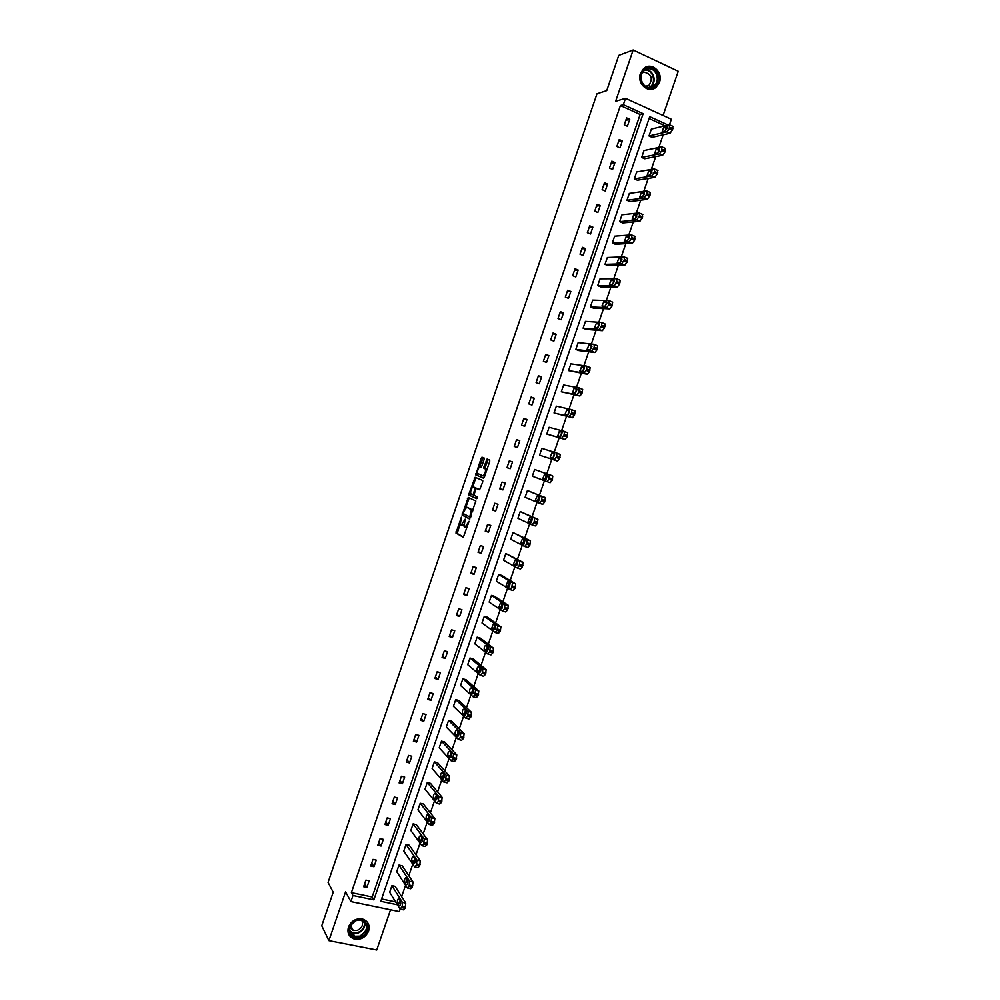 <?xml version="1.0" encoding="UTF-8"?>
<svg xmlns="http://www.w3.org/2000/svg" width="1000" height="1000" viewBox="0 0 1000 1000"><rect width="100%" height="100%" fill="white"/><g stroke="black" fill="none" stroke-linecap="round" stroke-linejoin="round"><path stroke-width="1.5" d="M461.35 517.212L455.962 533.062L463.338 537.288L469.05 521.287L465 527.25L464.087 526.562L465.125 519.188L461.2 525.188L460.3 524.525L461.35 517.212M659.475 82.263L656.1 87.25C648.562 94.162 636.462 83.55 640.45 73.4L643.675 68.537C651.237 61.35 663.5 72.088 659.475 82.263M368.6 931.087C365.6 937.513 360.788 940.163 354.15 939.013C348.875 936.888 346.975 932.9 348.45 927.05C351.337 920.763 356.037 918.088 362.537 919.025C368.075 921.05 370.087 925.062 368.6 931.087M663.088 115.475L678.25 71.275L633.162 50L618.763 55.4L606.737 90.625L596.987 93.775L328.062 882.425L333.2 892.212L321.75 925.763L328.9 940.65L376.737 950L390.538 909.788M484.1 459.438L484.125 457.975L481.975 457.175L481.112 458.312L475.788 474.913L483.512 478.2L484.4 477.062L489.7 461.538L489.712 460.05L487.062 459.075L483.938 466.812L483.8 468.175L485.513 469.113C485.65 472.45 484.75 474.688 482.825 475.812L477.512 473.438C477.375 470.163 478.25 467.95 480.163 466.8L481 467.137L481.863 466L484.1 459.438M400.125 909.175L399.288 911.6L350.913 901.587L345.575 891.825L328.9 940.65M350.913 901.587L352.987 895.512L373.862 899.862L643.15 113.688L623.337 104.688L625.525 98.325L671.375 119.275L669.513 124.725L651.375 129.075L649.013 135.963L652.087 137.338L670.188 133.225L672.938 128.688L672.625 126.15M351.388 892.638L372.175 896.988L640.138 114.5L620.413 105.538L351.388 892.638L352.987 895.512M620.413 105.538L623.337 104.688M633.162 50L615.638 101.287L625.525 98.325M468.263 497.375L462.088 515.075L469.575 519.012L475.863 501.025L468.263 497.375M469.062 493.625L475.112 477.287L482.738 480.5L482.713 481.987L479.575 489.75L476.475 488.375L475.6 489.5L473.988 495.238L477.375 496.912L476.675 498.675L469.025 495.112L469.062 493.625L470.312 494.038L470.562 493.288M487.612 460.213L486.362 459.787M641.663 157.425L644.013 150.55L661.9 146.812L661.712 150.8L659.475 153.887L641.663 157.425L644.725 158.775L662.613 155.275L664.862 152.2L665.037 148.212M626.962 200.275L629.312 193.412L646.762 190.888L647.025 193.538L644.338 197.95L626.962 200.275L630.05 201.588L647.487 199.3L650.188 194.9L649.912 192.262M612.3 243.012L614.65 236.175L631.663 234.862L631.9 237.587L629.25 241.9L612.3 243.012L615.4 244.288L632.413 243.212L634.587 240.325L634.825 236.188M597.688 285.65L600.025 278.825L616.6 278.725L616.812 281.525L614.188 285.738L597.688 285.65L600.788 286.887L617.362 287.013L619.5 284.212L620.2 280.312L616.9 278.85M583.1 328.188L585.438 321.375L601.575 322.475L601.763 325.363L599.175 329.475L583.1 328.188L586.213 329.387L602.35 330.7L604.462 328L605.163 324.012L601.812 322.562M568.55 370.613L570.875 363.825L586.587 366.112L586.75 369.075L584.188 373.1L568.55 370.613L587.388 374.288L589.462 371.662L590.15 367.612L586.763 366.175M554.038 412.938L556.362 406.163L571.638 409.637L571.775 412.675L569.25 416.6L554.038 412.938L572.45 417.75L574.5 415.225L575.188 411.087L571.737 409.675M539.562 455.15L557.562 461.112L559.575 458.675L560.25 454.462L556.737 453.05L541.875 448.387L539.562 455.15L554.35 460L556.838 456.175L556.737 453.05M527.425 490.525L542.137 496.637L541.45 500.938L539.487 503.288L525.112 497.262L527.425 490.525L545.363 497.713L544.688 502.013L542.7 504.363L539.538 503.312M513.013 532.55L527.275 539.825L526.6 544.212L524.65 546.475L510.712 539.275L513.013 532.55L530.513 540.862L529.825 545.237L527.888 547.5L524.788 546.512M498.638 574.475L512.45 582.9L511.775 587.375L509.862 589.538L496.337 581.188L498.638 574.475L501.8 575.45L515.688 583.888L515.013 588.362L513.1 590.525L510.062 589.6M484.3 616.3L497.663 625.85L496.987 630.425L495.112 632.5L482 622.987L484.3 616.3L487.475 617.225L500.913 626.8L500.238 631.375L498.363 633.45L495.387 632.587M469.988 658.012L482.912 668.7L482.238 673.363L480.387 675.362L467.7 664.688L469.988 658.012L473.175 658.913L486.163 669.613L485.5 674.275L483.65 676.263L480.737 675.462M455.725 699.638L468.2 711.438L467.525 716.2L465.712 718.112L453.438 706.3L455.725 699.638L458.913 700.487L471.463 712.312L470.8 717.075L468.988 718.975L466.125 718.213M441.488 741.15L453.512 754.062L452.85 758.938L451.075 760.75L439.2 747.8L441.488 741.15L444.688 741.975L456.8 754.9L456.138 759.762L454.35 761.575L451.55 760.863M427.275 782.562L438.875 796.587L438.212 801.55L436.463 803.275L425.012 789.188L427.275 782.562L430.487 783.35L442.163 797.375L441.5 802.337L439.75 804.062L437.013 803.413M413.113 823.875L424.275 838.988L423.612 844.062L421.9 845.713L410.85 830.487L413.113 823.875L416.325 824.625L427.575 839.737L426.912 844.812L425.188 846.45L422.5 845.837M398.975 865.088L409.712 881.287L409.05 886.475L407.362 888.025L396.725 871.688L398.975 865.088L402.2 865.8L413.013 882L412.362 887.188L410.662 888.737L408.025 888.175M381.587 898.95L395.625 901.9M399.55 902.712L400.225 900.75M401.65 896.612L405.55 885.25M406.525 882.4L407.45 879.712M408.825 875.713L412.775 864.188M413.725 861.425L414.675 858.65M416 854.8L420.012 843.112M420.938 840.438L421.912 837.575M423.188 833.85L427.262 822.013M428.15 819.412L429.162 816.462M430.387 812.875L434.513 800.875M435.375 798.363L436.425 795.325M437.6 791.888L441.775 779.725M442.612 777.288L443.688 774.163M444.825 770.863L449.05 758.538M449.862 756.175L450.962 752.975M452.05 749.812L456.325 737.337M457.113 735.05L458.25 731.75M459.288 728.737L463.625 716.1M464.375 713.9L465.538 710.512M466.525 707.638L470.925 694.837M471.65 692.712L472.837 689.237M473.775 686.5L478.225 673.538M478.925 671.5L480.15 667.938M481.037 665.35L485.55 652.225M486.225 650.275L487.475 646.625M488.312 644.175L492.875 630.887M493.525 629.012L494.8 625.275M495.6 622.962L500.213 609.513M500.825 607.725L502.137 603.9M502.887 601.725L507.562 588.125M508.15 586.413L509.487 582.487M510.188 580.475L514.913 566.7M515.475 565.062L516.85 561.062M517.487 559.188L522.275 545.25M522.812 543.7L524.212 539.6M524.812 537.875L529.65 523.775M530.15 522.312L531.587 518.125M532.137 516.538L537.038 502.262M537.513 500.887L538.975 496.613M539.475 495.163L544.425 480.737M544.875 479.438L546.375 475.075M546.812 473.775L551.812 459.225M554.2 452.262L559.175 437.788M561.613 430.662L566.538 416.325M569.038 409.05L573.925 394.825M576.475 387.4L581.312 373.312M583.913 365.725L588.7 351.763M591.362 344.012L596.112 330.188M598.825 322.287L603.525 308.6M606.3 300.525L610.95 286.962M613.775 278.738L618.387 265.312M621.263 256.925L625.825 243.637M628.763 235.087L633.288 221.925M636.275 213.225L640.738 200.188M643.787 191.325L648.213 178.425M651.312 169.4L655.7 156.637M658.85 147.45L663.188 134.812M665.025 125.8L649.075 118.55M391.925 885.662L402.438 902.387L402.25 906.275L400.112 909.15L389.663 892.25L391.925 885.662L395.15 886.35L405.75 903.088L405.1 908.325L403.413 909.837L400.8 909.287M406.037 844.5L416.987 860.15L416.325 865.288L414.625 866.875L403.775 851.1L406.037 844.5L409.263 845.225L420.288 860.888L419.637 866.012L417.925 867.613L415.25 867.025M420.188 803.238L431.575 817.8L430.913 822.825L429.175 824.513L417.925 809.85L420.188 803.238L423.4 804L434.862 818.575L434.2 823.587L432.463 825.275L429.75 824.638M434.375 761.875L446.2 775.337L445.525 780.25L443.762 782.025L432.1 768.5L434.375 761.875L437.575 762.675L449.475 776.15L448.812 781.062L447.05 782.837L444.275 782.15M448.6 720.4L460.85 732.763L460.188 737.575L458.387 739.438L446.312 727.062L448.6 720.4L451.788 721.25L464.125 733.612L463.462 738.425L461.662 740.288L458.837 739.562M462.85 678.838L475.55 690.088L474.875 694.8L473.05 696.75L460.562 685.512L462.85 678.838L466.037 679.712L478.812 690.975L478.15 695.688L476.312 697.638L473.425 696.85M477.137 637.175L490.275 647.288L489.613 651.912L487.75 653.95L474.85 643.85L477.137 637.175L480.312 638.088L493.537 648.225L492.863 652.837L491 654.875L488.062 654.038M491.463 595.4L505.05 604.388L504.375 608.913L502.475 611.038L489.162 602.1L491.463 595.4L494.637 596.35L508.3 605.363L507.625 609.888L505.725 612L502.725 611.112M505.825 553.525L519.862 561.375L519.175 565.812L517.25 568.025L503.525 560.25L505.825 553.525L523.1 562.388L522.425 566.812L520.487 569.025L517.425 568.075M520.212 511.55L534.7 518.25L534.025 522.587L532.062 524.9L517.913 518.288L520.212 511.55L537.925 519.3L537.25 523.638L535.288 525.938L532.163 524.925M532.337 476.225L534.65 469.475L552.8 476.1L552.125 480.363L550.125 482.75L532.337 476.225M546.788 434.05L549.113 427.287L564.188 431.362L564.3 434.438L561.8 438.312L546.788 434.05L565 439.45L567.025 436.962L567.712 432.788L564.237 431.375M561.287 391.788L563.612 385L579.113 387.887L578.775 392.287L576.712 394.862L561.287 391.788L579.913 396.025L581.975 393.462L582.663 389.363L579.237 387.938M575.825 349.412L578.15 342.612L594.075 344.3L594.25 347.225L591.675 351.3L575.825 349.412L578.938 350.588L594.862 352.512L596.962 349.85L597.65 345.825L594.275 344.387M590.388 306.925L592.725 300.113L609.087 300.613L608.8 304.862L606.675 307.625L590.388 306.925L593.488 308.15L609.85 308.875L611.975 306.125L612.675 302.175L609.35 300.725M604.987 264.35L607.337 257.512L624.125 256.812L624.35 259.575L621.712 263.837L604.987 264.35L608.088 265.6L624.875 265.125L627.525 260.875L627.288 258.113M619.625 221.663L621.975 214.8L639.2 212.887L639.462 215.588L636.788 219.938L619.625 221.663L622.712 222.95L639.95 221.275L642.625 216.925L642.362 214.237M634.3 178.863L636.663 171.988L654.325 168.863L654.613 171.475L651.9 175.925L634.3 178.863L637.388 180.2L655.05 177.312L657.763 172.862L657.475 170.25M668.125 125.05L649.725 116.675L380.788 901.312L397.413 904.775M640.138 114.5L643.15 113.688M372.175 896.988L373.862 899.862M629.75 119.312L627.375 126.25L624.263 124.85L626.638 117.912L629.75 119.312L625.8 120.363M622.35 140.925L619.987 147.85L616.862 146.475L619.237 139.55L622.35 140.925L618.45 141.838M614.963 162.512L612.6 169.425L609.475 168.075L611.85 161.15L614.963 162.512L611.112 163.287M607.587 184.075L605.225 190.987L602.1 189.65L604.462 182.738L607.587 184.075L603.787 184.713M600.225 205.613L597.863 212.512L594.725 211.188L597.087 204.288L600.225 205.613L596.475 206.1M592.863 227.125L590.5 234.013L587.362 232.712L589.725 225.812L592.863 227.125L589.163 227.475M585.513 248.6L583.15 255.475L580.013 254.2L582.375 247.312L585.513 248.6L581.862 248.812M578.162 270.05L575.812 276.925L572.675 275.675L575.025 268.788L578.162 270.05L574.562 270.138M570.837 291.475L568.488 298.337L565.337 297.113L567.688 290.238L570.837 291.475L567.288 291.425M563.513 312.887L561.163 319.738L558.013 318.525L560.363 311.663L563.513 312.887L560.013 312.688M556.2 334.25L553.862 341.1L550.7 339.9L553.038 333.05L556.2 334.25L552.737 333.925M548.888 355.6L546.55 362.438L543.387 361.262L545.725 354.425L548.888 355.6L545.487 355.138M541.6 376.925L539.263 383.75L536.087 382.6L538.425 375.763L541.6 376.925L538.237 376.325M534.312 398.212L531.975 405.037L528.8 403.9L531.138 397.075L534.312 398.212L531 397.488M527.038 419.487L524.7 426.3L521.525 425.175L523.85 418.363L527.038 419.487L523.775 418.612M519.763 440.725L517.438 447.525L514.25 446.438L516.587 439.625L519.763 440.725L516.55 439.725M512.5 461.938L510.175 468.738L506.987 467.663L509.312 460.863L512.5 461.938M505.25 483.137L502.925 489.913L499.738 488.862L502.062 482.062L505.25 483.137M498.013 504.3L495.688 511.075L492.5 510.037L494.812 503.25L498.013 504.3M490.775 525.425L488.462 532.2L485.262 531.188L487.575 524.412L490.775 525.425M483.55 546.538L481.238 553.3L478.038 552.3L480.35 545.538L483.55 546.538M476.337 567.625L474.025 574.375L470.812 573.4L473.125 566.638L476.337 567.625M469.137 588.688L466.825 595.425L463.612 594.475L465.925 587.712L469.137 588.688M461.938 609.712L459.625 616.45L456.413 615.513L458.713 608.775L461.938 609.712M454.75 630.725L452.45 637.45L449.225 636.525L451.525 629.8L454.75 630.725M447.562 651.7L445.262 658.425L442.038 657.525L444.338 650.8L447.562 651.7M440.4 672.663L438.1 679.375L434.862 678.487L437.163 671.775L440.4 672.663M433.237 693.587L430.938 700.288L427.7 699.425L430 692.725L433.237 693.587M426.075 714.488L423.787 721.188L420.55 720.337L422.837 713.637L426.075 714.488M418.938 735.375L416.65 742.062L413.4 741.225L415.688 734.538L418.938 735.375M411.8 756.225L409.513 762.9L406.262 762.1L408.55 755.413L411.8 756.225M404.675 777.05L402.388 783.725L399.137 782.938L401.425 776.25L404.675 777.05M397.55 797.85L395.275 804.513L392.013 803.737L394.3 797.075L397.55 797.85M390.45 818.625L388.175 825.275L384.913 824.525L387.188 817.875L390.45 818.625M383.35 839.375L381.075 846.025L377.8 845.288L380.075 838.637L383.35 839.375M376.25 860.1L373.988 866.737L370.712 866.025L372.987 859.388L376.25 860.1M369.175 880.8L366.9 887.425L363.625 886.737L365.9 880.1L369.175 880.8M366.9 887.425L364.688 883.637M373.988 866.737L371.725 863.075M381.075 846.025L378.762 842.487M388.175 825.275L385.812 821.875M395.275 804.513L392.875 801.237M402.388 783.725L399.95 780.575M409.513 762.9L407.025 759.875M416.65 742.062L414.113 739.163M423.787 721.188L421.2 718.425M430.938 700.288L428.312 697.663M438.1 679.375L435.425 676.875M445.262 658.425L442.537 656.05M452.45 637.45L449.675 635.212M459.625 616.45L456.812 614.35M466.825 595.425L463.963 593.45M474.025 574.375L471.112 572.537M481.238 553.3L478.275 551.587M488.462 532.2L485.45 530.625M495.688 511.075L492.638 509.625M502.925 489.913L499.825 488.6M510.175 468.738L507.025 467.55M486.3 459.9L487.55 460.363M461.375 525.25L463.9 524.738M465.188 527.3L467.212 527.362M460.125 523.862L457.212 533.45L463.675 537.163M463.575 513.775L463.438 515.575L469.875 518.913M469.263 497.837L465.725 507.475M463.275 512.55L463.25 513.6L469.75 516.938L471.413 509.775L466.625 507.2L463.275 512.55M472.85 510.85L471.087 509.412M467.738 507.562L472.35 509.825M472.663 487.125L475.5 478.812L474.263 478.4M476.175 477.725L475.5 478.812M479.8 489.712L477.7 488.787M476.887 498.6L469.025 495.112M473.3 486.975C471.4 488.075 470.525 490.288 470.662 493.6L472.675 494.7L473.525 493.587L475.15 487.863L473.3 486.975L474.475 487.362M473.925 495.112L472.7 494.712M476.438 488.363L475.037 487.75M474.55 487.388L476.3 488.162M470.312 494.038L470.275 495.525M482.875 475.838L484.738 476.062M486.875 469.812L485.213 468.8M488.2 459.487L485.188 467.238L485.062 468.587L486.475 469.225M477.425 473.2L477.137 475.438L483.713 478.175M483.113 457.6L479.55 466.962M400.65 901.413L400.763 903.7M400.675 901.475L398.913 898.662C397.688 898.875 397.188 900.3 397.438 902.938L399.2 905.788C400.438 905.588 400.938 904.15 400.688 901.488L400.675 901.475M397.438 902.938L400.725 903.637L397.438 902.938M402.438 902.4L405.737 903.075L402.438 902.4M407.863 880.337L407.975 882.788M407.912 880.413L406.112 877.7C404.875 877.938 404.375 879.362 404.625 881.975L406.425 884.737C407.675 884.513 408.175 883.075 407.925 880.45L407.912 880.413M407.9 882.675L404.625 881.975L407.912 882.7M415.087 859.25L415.175 861.838M415.15 859.338L413.312 856.7C412.075 856.975 411.575 858.388 411.812 860.975L413.663 863.662C414.913 863.413 415.425 861.975 415.175 859.375L415.15 859.338M415.087 861.7L411.812 860.975L415.112 861.737M360.037 937.075C348.512 941.225 344.787 923.4 356.538 920.1C368.088 916.025 371.712 933.775 360.037 937.075M356.512 920.438C348.175 925.888 347.55 931.162 354.65 936.263L359.75 936.137C368.15 930.562 368.688 925.263 361.362 920.263L356.512 920.438M361.825 920.4C363.562 924.775 362.038 928.112 357.25 930.413L353.275 930.512L349.8 927.55M348.312 933.363L353.925 938.462L360.3 938.325C368.1 934.488 370.425 929.062 367.287 922.062M349.95 927.013L351.438 927M650.888 87.9C639.775 90.1 636.838 69.237 648.125 68.062C659.262 65.963 662.1 86.7 650.888 87.9M647.938 68.9L644.163 70.638C637.525 75.763 642.562 88.925 650.475 87.263L654.112 85.612C660.85 80.612 655.95 67.275 647.938 68.9M646.137 86.575L649 85.275L645.65 86.312M642.387 72.775L644.137 72.213C651.525 73.963 653.15 78.325 649 85.275M651.287 89.338L655.575 87.338C663.95 81.15 657.887 64.575 647.925 66.588L645.337 67.375M641.038 78.312L642.25 82.737M422.325 838.125L422.4 840.85M422.4 838.225L420.525 835.688C419.288 835.975 418.775 837.4 419.012 839.95L420.913 842.55C422.163 842.275 422.675 840.85 422.438 838.288L422.4 838.225M429.575 816.988L429.625 819.837M429.65 817.087L427.75 814.65C426.5 814.963 425.988 816.375 426.225 818.9L428.162 821.425C429.425 821.125 429.938 819.7 429.7 817.163L429.65 817.087M436.838 795.825L436.85 798.8M436.925 795.925L434.988 793.587C433.725 793.913 433.212 795.325 433.438 797.825L435.425 800.275C436.688 799.95 437.212 798.525 436.975 796.012L436.925 795.925M444.113 774.638L444.087 777.725M444.2 774.737L442.225 772.487C440.962 772.85 440.45 774.262 440.675 776.725L442.7 779.087C443.963 778.737 444.487 777.325 444.263 774.837L444.2 774.737M451.4 753.438L451.325 756.625M451.475 753.525L449.475 751.375C448.212 751.75 447.688 753.162 447.912 755.6L449.988 757.875C451.25 757.513 451.775 756.1 451.562 753.637L451.475 753.525M458.688 732.2L458.575 735.487M458.775 732.288L456.737 730.225C455.462 730.625 454.938 732.038 455.15 734.45L457.275 736.637C458.55 736.25 459.075 734.837 458.862 732.412L458.775 732.288M466 710.95L465.825 714.338M466.075 711.012L464 709.05C462.725 709.475 462.2 710.888 462.413 713.263L464.575 715.375C465.85 714.963 466.388 713.55 466.175 711.15L466.075 711.012M473.325 689.675L473.088 693.15M473.387 689.725L471.275 687.85C470 688.3 469.462 689.712 469.675 692.062L471.887 694.087C473.162 693.65 473.7 692.237 473.5 689.875L473.387 689.725M480.7 668.4L478.562 666.637C477.287 667.1 476.75 668.5 476.95 670.837L479.2 672.775C480.487 672.312 481.025 670.9 480.838 668.562L480.35 671.925M488.013 647.038L487.625 650.688M488.038 647.05L485.863 645.375C484.575 645.875 484.038 647.275 484.225 649.575L486.525 651.438C487.825 650.95 488.363 649.538 488.175 647.225L488.038 647.05M495.375 625.675L494.888 629.412L491.662 628.475L493.862 630.062L495.525 625.85L493.162 624.1L491.662 628.475M502.762 604.3L502.175 608.112L498.975 607.175L501.213 608.663L502.887 604.462L500.475 602.8L498.975 607.175M510.15 582.9L509.45 586.775M510.075 582.85L507.8 581.462L506.125 585.65L508.562 587.25L510.075 582.85M517.55 561.475L516.737 565.413M517.45 561.388L515.125 560.112L513.438 564.3L515.938 565.8L517.45 561.388M524.963 540.037L524.038 544.012M524.825 539.913L522.463 538.725L520.775 542.913L523.312 544.312L524.825 539.913M532.388 518.575L531.337 522.575L528.112 521.5L530.688 522.812L532.413 518.612L529.812 517.312L528.112 521.5M539.825 497.1L538.65 501.112L535.45 500.062L538.088 501.287L539.825 497.088L537.175 495.875L535.45 500.062M534.65 469.475L552.513 475.812M547.275 475.613L545.962 479.6L542.812 478.6L545.487 479.725L547.238 475.525L544.55 474.412L542.812 478.6M546.912 481.662L548.9 479.263L549.288 474.725M554.725 454.1L553.3 458.062M554.412 453.713L551.925 452.925L550.175 457.1L552.9 458.137L554.412 453.713M562.175 432.575L560.65 436.475M561.838 432.088L559.312 431.4L557.788 435.812L560.312 436.525L561.888 432.113M569.637 411.025L568.013 414.862M569.275 410.45L566.7 409.85L565.188 414.275L567.75 414.888L569.35 410.475M577.1 389.462L575.388 393.212M576.712 388.775L574.113 388.288L572.587 392.713L575.188 393.225L576.812 388.812M584.562 367.875L582.775 371.525M584.163 367.075L581.525 366.688L580 371.112L582.638 371.525L584.288 367.125M588.95 345.05L587.125 349.25L590.087 349.8L591.625 345.35L588.95 345.05L592.038 346.225L590.188 349.8M596.375 323.4L594.55 327.6L597.562 328.05L599.087 323.587L596.375 323.4L599.513 324.613L597.6 328.05M603.825 301.712L606.975 302.962L605.037 306.275L606.9 302.05L603.825 301.712L601.975 305.925L605.037 306.275M611.275 280.012L614.425 281.275L612.5 284.475L614.4 280.238L611.275 280.012L609.412 284.225L612.525 284.475M621.95 259.562L619.963 262.638M621.562 258.163L618.737 258.275L617.2 262.738L620.025 262.638L621.825 258.263M629.438 237.812L627.45 240.787M629.062 236.287L626.213 236.513L624.675 240.975L627.525 240.775L629.35 236.412M636.925 216.038L634.938 218.9M636.587 214.4L633.688 214.713L632.15 219.188L635.037 218.888L636.9 214.537M644.425 194.225L642.45 196.988M644.112 192.475L641.175 192.9L639.637 197.375L642.562 196.975L644.45 192.625M651.938 172.4L649.975 175.05M651.65 170.525L648.675 171.05L647.138 175.538L650.1 175.037L652.013 170.688M659.438 150.538L657.513 153.088M659.188 148.55L656.188 149.175L654.65 153.663L657.638 153.062L659.575 148.725M669.488 124.725L669.3 128.675L667.05 131.812L649.013 135.963M666.963 128.65L665.062 131.1M666.75 126.55L663.7 127.275L662.163 131.762L665.2 131.062L667.15 126.737M468.375 523.975L467.75 523.775M457.3 533.55L456.05 533.162M457.337 532.038L456.087 531.65M463.438 515.575L462.188 515.175M463.462 514.087L462.212 513.675M468.663 498.875L467.413 498.462M470.675 517.238L469.775 516.95M470.975 516.375L470.35 516.175M471.625 514.475L471 514.275M467.875 507.6L466.625 507.2M477.725 488.787L476.475 488.375M481.125 467.125L480.163 466.8M485.175 468.713L483.913 468.288M485.188 467.238L483.938 466.812M487.438 460.637L486.188 460.213M477.137 475.438L475.887 475.025M477.15 473.975L475.913 473.562M482.362 458.725L481.112 458.312M401.775 907.638L405.1 908.325M402.25 906.275L405.562 906.975M409.688 881.25L412.987 881.963M409.05 886.475L412.362 887.188M409.513 885.113L412.825 885.825M416.95 860.1L420.25 860.825M416.325 865.288L419.637 866.012M416.788 863.925L420.1 864.65M364.738 922.225C365.412 927.237 363.212 930.837 358.1 933.025L353.013 933.15L349.775 931.137M349.65 930.425C351.763 932.725 354.513 933.413 357.887 932.487C362.962 930.275 365.075 926.688 364.225 921.75M649.125 87.338C657.212 83.8 653.175 68.625 644.575 70.338L644.525 70.35M645.175 69.9C653.05 68.713 657.537 81.7 650.987 86.575L654.112 85.612M424.225 838.913L427.525 839.663M423.612 844.062L426.912 844.812M424.075 842.7L427.388 843.45M422.325 840.75L419.05 840M431.512 817.712L434.8 818.475M430.913 822.825L434.2 823.587M431.375 821.462L434.675 822.225M429.538 819.737L426.275 818.962M438.8 796.475L442.088 797.262M438.212 801.55L441.5 802.337M438.688 800.188L441.975 800.975M436.763 798.688L433.5 797.913M446.1 775.212L449.387 776.025M445.525 780.25L448.812 781.062M446 778.888L449.288 779.7M444 777.625L440.737 776.825M453.413 753.925L456.688 754.75M452.85 758.938L456.138 759.762M453.325 757.562L456.6 758.388M451.238 756.525L447.987 755.7M460.737 732.613L464 733.462M460.188 737.575L463.462 738.425M460.65 736.213L463.938 737.062M458.488 735.413L455.238 734.562M468.062 711.263L471.325 712.138M467.525 716.2L470.8 717.075M468 714.837L471.275 715.7M465.75 714.262L462.512 713.4M475.4 689.9L478.663 690.788M474.875 694.8L478.15 695.688M475.35 693.425L478.612 694.312M473.025 693.088L469.787 692.212M482.75 668.5L486.012 669.412M482.238 673.363L485.5 674.275M482.713 672L485.975 672.9M480.3 671.888L477.062 670.987M490.1 647.075L493.363 648.012M489.613 651.912L492.863 652.837M490.075 650.537L493.338 651.462M487.587 650.662L484.363 649.737M497.475 625.625L500.725 626.575M496.987 630.425L500.238 631.375M497.463 629.05L500.712 630M504.85 604.15L508.088 605.125M504.375 608.913L507.625 609.888M504.85 607.537L508.1 608.5M512.225 582.65L515.475 583.638M511.775 587.375L515.013 588.362M512.25 585.988L515.487 586.987M509.438 586.8L506.287 585.85M519.625 561.112L522.863 562.125M519.175 565.812L522.425 566.812M519.65 564.425L522.9 565.438M516.712 565.45L513.625 564.487M527.025 539.562L530.262 540.588M526.6 544.212L529.825 545.237M527.075 542.825L530.3 543.862M523.975 544.075L520.962 543.112M534.438 517.975L537.663 519.025M534.025 522.587L537.25 523.638M534.5 521.2L537.725 522.25M531.25 522.663L528.312 521.712M541.862 496.362L545.087 497.438M541.45 500.938L544.688 502.013M541.938 499.55L545.163 500.625M538.5 501.213L535.662 500.275M548.9 479.263L552.125 480.363M549.375 477.875L552.6 478.963M545.725 479.725L543.038 478.812M554.35 460L557.562 461.112M556.35 457.562L559.575 458.675M556.838 456.175L560.05 457.287M554.6 453.85L551.925 452.925M561.8 438.312L565 439.45M563.812 435.838L567.025 436.962M564.3 434.438L567.513 435.575M562.125 432.4L559.312 431.4M569.25 416.6L572.45 417.75M571.287 414.075L574.5 415.225M571.775 412.675L574.975 413.825M569.612 410.9L566.7 409.85M576.712 394.862L579.913 396.025M578.775 392.287L581.975 393.462M579.25 390.887L582.45 392.062M577.087 389.375L574.113 388.288M584.188 373.1L587.388 374.288M586.263 370.475L589.462 371.662M586.75 369.075L589.938 370.262M584.562 367.812L581.525 366.688M591.675 351.3L594.862 352.512M593.763 348.625L596.962 349.85M594.25 347.225L597.438 348.45M599.175 329.475L602.35 330.7M601.275 326.763L604.462 328M601.763 325.363L604.95 326.6M606.675 307.625L609.85 308.875M608.8 304.862L611.975 306.125M609.275 303.463L612.463 304.713M614.188 285.738L617.362 287.013M616.325 282.938L619.5 284.212M616.812 281.525L619.987 282.812M621.712 263.837L624.875 265.125M623.862 260.988L627.038 262.288M624.35 259.575L627.525 260.875M621.888 259.562L618.737 258.275M629.25 241.9L632.413 243.212M631.413 239L634.587 240.325M631.9 237.587L635.062 238.912M629.35 237.812L626.213 236.513M636.788 219.938L639.95 221.275M638.975 216.988L642.138 218.337M639.462 215.588L642.625 216.925M636.825 216.05L633.688 214.713M644.338 197.95L647.487 199.3M646.538 194.95L649.7 196.312M647.025 193.538L650.188 194.9M644.312 194.25L641.175 192.9M651.9 175.925L655.05 177.312M654.125 172.887L657.275 174.275M654.613 171.475L657.763 172.862M651.8 172.425L648.675 171.05M659.475 153.887L662.613 155.275M661.712 150.8L664.862 152.2M662.2 149.375L665.337 150.787M659.312 150.562L656.188 149.175M667.05 131.812L670.188 133.225M669.3 128.675L672.45 130.1M669.788 127.25L672.938 128.688M666.825 128.688L663.7 127.275M656.1 87.25L655.438 87.45M457.212 533.45L455.962 533.062M463.338 515.475L462.088 515.075M472.675 510.175L471.413 509.775M476.4 488.275L475.15 487.863M470.175 495.412L468.938 495M486.775 469.538L485.513 469.113M485.062 468.587L483.8 468.175M477.025 475.325L475.788 474.913M409.712 881.287L413.013 882M416.987 860.15L420.288 860.888M353.275 930.512L350.6 925.413M354.65 936.263L353.013 933.15L349.762 931.062M352.075 934.9L350.412 931.7M424.275 838.988L427.575 839.737M422.287 840.688L419.012 839.95M431.575 817.8L434.862 818.575M429.487 819.663L426.225 818.9M438.875 796.587L442.163 797.375M436.712 798.612L433.438 797.825M446.2 775.337L449.475 776.15M443.925 777.525L440.675 776.725M453.512 754.062L456.8 754.9M451.163 756.425L447.912 755.6M460.85 732.763L464.125 733.612M458.4 735.288L455.15 734.45M468.2 711.438L471.463 712.312M465.65 714.125L462.413 713.263M475.55 690.088L478.812 690.975M472.912 692.938L469.675 692.062M482.912 668.7L486.163 669.613M480.175 671.737L476.95 670.837M490.275 647.288L493.537 648.225M487.463 650.5L484.225 649.575M497.663 625.85L500.913 626.8M494.738 629.237L491.512 628.3M505.05 604.388L508.3 605.363M502.038 607.95L498.812 606.987M512.45 582.9L515.688 583.888M509.338 586.638L506.125 585.65M519.862 561.375L523.1 562.388M516.65 565.3L513.438 564.3M527.275 539.825L530.513 540.862M523.975 543.925L520.775 542.913M534.7 518.25L537.925 519.3M542.137 496.637L545.363 497.713M549.587 475.012L552.8 476.1M557.038 453.35L560.25 454.462M553.15 458.125L550.175 457.1M564.513 431.65L567.712 432.788M559.812 436.388L557.537 435.588M571.975 409.938L575.188 411.087M566.35 414.55L564.925 414.05M579.462 388.188L582.663 389.363M573.387 392.863L572.312 392.475M586.962 366.413L590.15 367.612M580.612 371.213L579.712 370.875M594.462 344.613L597.65 345.825M587.9 349.55L587.125 349.25M601.975 322.775L605.163 324.012M595.237 327.875L594.55 327.6M609.5 300.912L612.675 302.175M602.612 306.175L601.975 305.925M617.025 279.025L620.2 280.312M624.562 257.113L627.737 258.412M632.125 235.162L635.288 236.488M639.675 213.188L642.837 214.537M647.25 191.188L650.4 192.55M654.825 169.15L657.975 170.538M662.412 147.088L665.562 148.5M670.013 125L673.162 126.425"/></g></svg>
